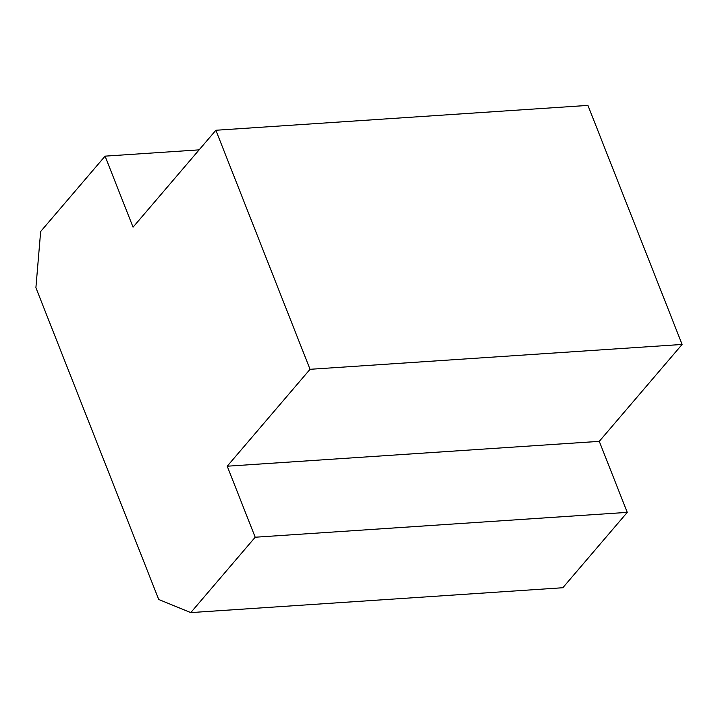 <?xml version="1.0" encoding="UTF-8"?>
<svg xmlns="http://www.w3.org/2000/svg" width="718" height="718" viewBox="0 0 718 718"><rect width="100%" height="100%" fill="white"/><g stroke="black" fill="none" stroke-linecap="round" stroke-linejoin="round"><path stroke-width="1.08" d="M190.773 612.598L562.831 587.737L627.254 512.374L599.279 441.355L682.1 344.452L587.934 105.402L215.876 130.263L310.041 369.303L227.22 466.206L255.195 537.226L190.773 612.598L158.723 599.485L35.9 287.694L40.657 231.51L105.079 156.147L133.054 227.166L215.876 130.263M199.128 149.856L105.079 156.147M682.1 344.452L310.041 369.303M599.279 441.355L227.22 466.206M627.254 512.374L255.195 537.226"/></g></svg>
